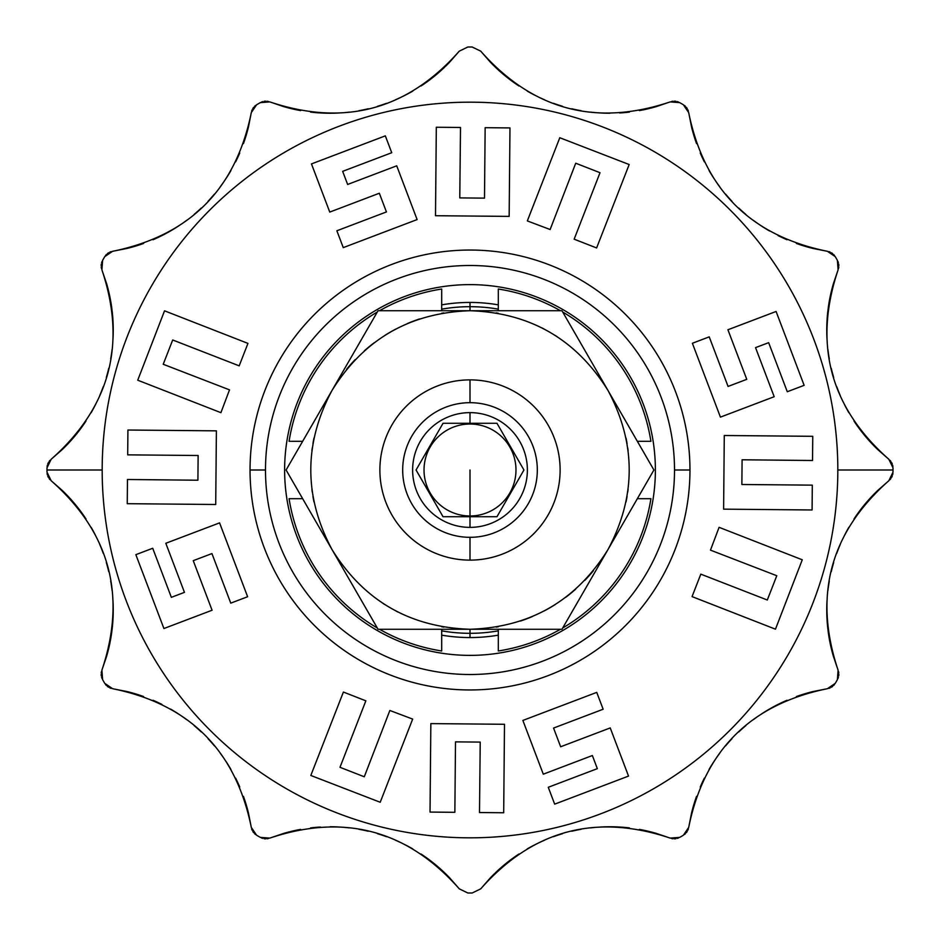 <?xml version="1.0" encoding="UTF-8"?>
<svg xmlns="http://www.w3.org/2000/svg" width="940" height="940" viewBox="0 0 940 940"><rect width="100%" height="100%" fill="white"/><g stroke="black" fill="none" stroke-linecap="round" stroke-linejoin="round"><path stroke-width="1.41" d="M470 689.96A219.96 219.96 0 0 1 291.941 599.133A219.96 219.96 0 0 0 470 689.96M269.134 559.641A219.96 219.96 0 0 1 369.549 274.316A219.96 219.96 0 0 0 269.134 559.641M265.491 470A204.509 204.509 0 0 0 470 674.509A204.509 204.509 0 0 0 674.509 470A204.509 204.509 0 0 0 470 265.491A204.509 204.509 0 0 0 265.491 470A204.509 204.509 0 0 0 470 674.509A204.509 204.509 0 0 0 674.509 470L689.96 470A219.96 219.96 0 0 1 470 689.96A219.96 219.96 0 0 1 250.04 470A219.96 219.96 0 0 1 470 250.04A219.96 219.96 0 0 1 689.96 470A219.96 219.96 0 0 1 470 689.96A219.96 219.96 0 0 1 250.04 470A219.96 219.96 0 0 1 470 250.04A219.96 219.96 0 0 1 689.96 470L674.509 470A204.509 204.509 0 0 0 470 265.491A204.509 204.509 0 0 0 265.491 470L250.04 470L265.491 470M470 284.62A185.38 185.38 0 0 0 284.62 470A185.38 185.38 0 0 0 470 655.38A185.38 185.38 0 0 0 655.38 470A185.38 185.38 0 0 0 470 284.62A185.38 185.38 0 0 0 284.62 470A185.38 185.38 0 0 0 470 655.38A185.38 185.38 0 0 0 655.38 470A185.38 185.38 0 0 0 470 284.62M647.954 480.328L607.933 549.641C576.126 600.731 530.148 627.286 470 629.271C409.852 627.286 363.874 600.731 332.067 549.641L286.089 470L332.067 390.359C303.714 443.457 303.714 496.543 332.067 549.641L286.089 470L332.067 390.359C363.874 339.27 409.852 312.714 470 310.729L470 306.687A163.313 163.313 0 0 1 498.318 309.154A163.313 163.313 0 0 0 470 306.687L470 310.729C530.148 312.714 576.126 339.27 607.933 390.359L644.922 454.42M567.924 321.057L607.933 390.359C636.286 443.457 636.286 496.543 607.933 549.641L561.956 629.271L607.933 549.641C576.126 600.731 530.148 627.286 470 629.271L561.956 629.271L459.954 629.271L470 629.271L470 633.313A163.313 163.313 0 0 1 441.683 630.846A163.313 163.313 0 0 0 498.318 630.846A163.313 163.313 0 0 1 470 633.313L470 629.271L378.045 629.271L332.067 549.641C303.714 496.543 303.714 443.457 332.067 390.359L378.045 310.729L561.956 310.729L546.951 310.729L561.956 310.729L653.911 470L607.933 549.641C636.286 496.543 636.286 443.457 607.933 390.359C576.126 339.27 530.148 312.714 470 310.729L397.326 310.729M441.683 289.026A183.183 183.183 0 0 0 379.525 310.729A183.183 183.183 0 0 1 441.683 289.026A183.183 183.183 0 0 0 379.525 310.729A183.183 183.183 0 0 1 441.683 289.026L441.683 310.729L441.683 289.026M377.304 312.01A183.183 183.183 0 0 0 289.085 441.306L302.656 441.306L289.085 441.306A183.183 183.183 0 0 1 377.304 312.01A183.183 183.183 0 0 0 289.085 441.306A183.183 183.183 0 0 1 377.304 312.01M441.683 304.854A167.567 167.567 0 0 1 498.318 304.854A167.567 167.567 0 0 0 470 302.433L470 306.687A163.313 163.313 0 0 0 441.683 309.154A163.313 163.313 0 0 1 470 306.687L470 302.433A167.567 167.567 0 0 0 441.683 304.854M650.915 441.306A183.183 183.183 0 0 0 562.696 312.01A183.183 183.183 0 0 1 650.915 441.306L637.343 441.306L650.915 441.306A183.183 183.183 0 0 0 562.696 312.01A183.183 183.183 0 0 1 650.915 441.306M560.475 310.729A183.183 183.183 0 0 0 498.318 289.026L498.318 310.729L498.318 289.026A183.183 183.183 0 0 1 560.475 310.729A183.183 183.183 0 0 0 498.318 289.026A183.183 183.183 0 0 1 560.475 310.729M498.318 650.974A183.183 183.183 0 0 0 560.475 629.271A183.183 183.183 0 0 1 498.318 650.974A183.183 183.183 0 0 0 560.475 629.271A183.183 183.183 0 0 1 498.318 650.974L498.318 629.271L498.318 650.974M562.696 627.991A183.183 183.183 0 0 0 650.915 498.694L637.343 498.694L650.915 498.694A183.183 183.183 0 0 1 562.696 627.991A183.183 183.183 0 0 0 650.915 498.694A183.183 183.183 0 0 1 562.696 627.991M498.318 635.146A167.567 167.567 0 0 1 441.683 635.146A167.567 167.567 0 0 0 470 637.567L470 633.313L470 637.567A167.567 167.567 0 0 0 498.318 635.146M289.085 498.694A183.183 183.183 0 0 0 377.304 627.991A183.183 183.183 0 0 1 289.085 498.694A183.183 183.183 0 0 0 377.304 627.991A183.183 183.183 0 0 1 289.085 498.694L302.656 498.694L289.085 498.694M379.525 629.271A183.183 183.183 0 0 0 441.683 650.974L441.683 629.271L441.683 650.974A183.183 183.183 0 0 1 379.525 629.271A183.183 183.183 0 0 0 441.683 650.974A183.183 183.183 0 0 1 379.525 629.271M313.948 438.146A159.271 159.271 0 0 0 312.926 443.68A159.271 159.271 0 0 1 313.948 438.146A159.271 159.271 0 0 0 313.337 441.306A159.271 159.271 0 0 1 313.948 438.146M398.125 612.128A159.271 159.271 0 0 1 395.987 611.024A159.271 159.271 0 0 0 398.125 612.128A159.271 159.271 0 0 1 395.987 611.024A159.271 159.271 0 0 0 398.125 612.128M384.871 604.608A159.271 159.271 0 0 1 382.85 603.316A159.271 159.271 0 0 0 384.871 604.608A159.271 159.271 0 0 1 382.85 603.316A159.271 159.271 0 0 0 384.871 604.608M313.948 501.854A159.271 159.271 0 0 1 313.337 498.694A159.271 159.271 0 0 0 313.948 501.854A159.271 159.271 0 0 1 312.926 496.32A159.271 159.271 0 0 0 313.948 501.854M626.663 498.694A159.271 159.271 0 0 1 626.052 501.854A159.271 159.271 0 0 0 626.663 498.694A159.271 159.271 0 0 1 626.052 501.854A159.271 159.271 0 0 0 627.074 496.32A159.271 159.271 0 0 1 626.663 498.694M470 379.878A90.123 90.123 0 0 0 379.878 470A90.123 90.123 0 0 0 470 560.123A90.123 90.123 0 0 1 379.878 470A90.123 90.123 0 0 1 470 379.878A90.123 90.123 0 0 1 560.123 470A90.123 90.123 0 0 1 470 560.123A90.123 90.123 0 0 0 560.123 470A90.123 90.123 0 0 0 470 379.878A90.123 90.123 0 0 0 379.878 470A90.123 90.123 0 0 0 470 560.123A90.123 90.123 0 0 0 560.123 470A90.123 90.123 0 0 0 470 379.878A90.123 90.123 0 0 1 560.123 470A90.123 90.123 0 0 1 470 560.123A90.123 90.123 0 0 1 379.878 470A90.123 90.123 0 0 1 470 379.878L470 402.684A67.316 67.316 0 0 0 402.684 470A67.316 67.316 0 0 0 470 537.316A67.316 67.316 0 0 0 537.316 470A67.316 67.316 0 0 0 470 402.684A67.316 67.316 0 0 0 402.684 470A67.316 67.316 0 0 0 470 537.316L470 560.123L470 537.316A67.316 67.316 0 0 0 537.316 470A67.316 67.316 0 0 0 470 402.684L470 379.878M470 527.375A57.375 57.375 0 0 1 412.625 470A57.375 57.375 0 0 1 470 412.625A57.375 57.375 0 0 1 527.375 470A57.375 57.375 0 0 1 470 527.375A57.375 57.375 0 0 1 412.625 470A57.375 57.375 0 0 1 470 412.625A57.375 57.375 0 0 1 527.375 470A57.375 57.375 0 0 1 470 527.375L470 516.718L443.034 516.718L416.056 470L443.034 423.282L470 423.282L470 412.625L470 423.282L496.966 423.282L523.944 470L496.966 516.718L470 516.718L470 527.375M470 470L470 515.978A45.978 45.978 0 0 1 424.022 470A45.978 45.978 0 0 1 470 424.022A45.978 45.978 0 0 1 515.978 470A45.978 45.978 0 0 1 470 515.978A45.978 45.978 0 0 1 424.022 470A45.978 45.978 0 0 1 470 424.022A45.978 45.978 0 0 1 515.978 470A45.978 45.978 0 0 1 470 515.978L470 470M443.034 423.282L496.966 423.282L523.944 470L496.966 516.718L443.034 516.718L416.056 470L443.034 423.282M312.268 492.102A159.271 159.271 0 0 1 311.892 489.2A159.271 159.271 0 0 0 312.268 492.102M311.892 450.801A159.271 159.271 0 0 1 312.268 447.898A159.271 159.271 0 0 0 311.892 450.801M626.663 441.306A159.271 159.271 0 0 1 627.074 443.68A159.271 159.271 0 0 0 626.052 438.146A159.271 159.271 0 0 1 626.663 441.306M627.732 447.898A159.271 159.271 0 0 1 628.108 450.801A159.271 159.271 0 0 0 627.732 447.898M628.108 489.2A159.271 159.271 0 0 1 627.732 492.102A159.271 159.271 0 0 0 628.108 489.2M619.237 409.946L613.585 400.158L619.237 409.946M613.632 539.772L619.319 529.925L613.632 539.772M557.15 336.685A159.271 159.271 0 0 0 555.129 335.392A159.271 159.271 0 0 1 557.15 336.685M544.013 328.977A159.271 159.271 0 0 0 541.875 327.872A159.271 159.271 0 0 1 544.013 328.977M498.318 313.267L496.167 312.891L498.318 313.267M368.421 327.39L332.067 390.359C363.874 339.27 409.852 312.714 470 310.729L561.956 310.729M602.235 380.5L596.548 370.654L602.235 380.5M343.37 370.783L337.719 380.571L343.37 370.783M326.368 400.228L320.681 410.075L326.368 400.228M295.078 485.581L315.112 520.266L286.089 470L315.006 419.922L292.046 459.672M320.763 530.054L326.415 539.842L320.763 530.054M337.765 559.5L343.453 569.346L337.765 559.5M571.579 612.61L590.978 579.016L561.956 629.271L378.045 629.271L349.128 579.193L372.076 618.943M378.045 629.271L393.049 629.271L378.045 629.271L332.067 549.641C363.874 600.731 409.852 627.286 470 629.271L542.674 629.271M596.63 569.217L602.282 559.429L596.63 569.217M102.178 470A367.822 367.822 0 0 1 470 102.178A367.822 367.822 0 0 1 837.822 470A367.822 367.822 0 0 1 470 837.822A367.822 367.822 0 0 1 102.178 470A367.822 367.822 0 0 1 470 102.178A367.822 367.822 0 0 1 837.822 470A367.822 367.822 0 0 1 470 837.822A367.822 367.822 0 0 1 102.178 470L47 470A423 423 0 0 0 47 472.15L51.148 480.716C109.91 532.651 126.829 595.796 101.908 670.15L102.601 679.632A423 423 0 0 0 104.751 683.368L112.612 688.703C189.469 704.307 235.693 750.531 251.297 827.388L256.632 835.249A423 423 0 0 0 260.368 837.399L269.851 838.092C344.216 813.182 407.361 830.102 459.284 888.852L467.85 893A423 423 0 0 0 472.15 893L480.716 888.852C532.651 830.102 595.796 813.182 670.15 838.092L679.632 837.399A423 423 0 0 0 683.368 835.249L688.703 827.388C704.307 750.531 750.531 704.307 827.388 688.703L835.249 683.368A423 423 0 0 0 837.399 679.632L838.092 670.15C813.17 595.796 830.091 532.651 888.852 480.716L893 472.15A423 423 0 0 0 893 470A423 423 0 0 0 893 467.85L888.852 459.284C830.091 407.349 813.17 344.204 838.092 269.851L837.399 260.368A423 423 0 0 0 835.249 256.632L827.388 251.297C750.531 235.693 704.307 189.469 688.703 112.612L683.368 104.751A423 423 0 0 0 679.632 102.601L670.15 101.908C595.784 126.818 532.639 109.898 480.716 51.148L472.15 47A423 423 0 0 0 467.85 47L459.284 51.148C407.349 109.898 344.204 126.818 269.851 101.908L260.368 102.601A423 423 0 0 0 256.632 104.751L251.297 112.612C235.693 189.469 189.469 235.693 112.612 251.297L104.751 256.632A423 423 0 0 0 102.601 260.368L101.908 269.851C126.829 344.204 109.91 407.349 51.148 459.284L47 467.85A423 423 0 0 0 47 470L102.178 470M833.357 283.798A165.522 165.522 0 0 0 827.999 309.812A165.522 165.522 0 0 1 833.357 283.798L838.092 269.851L837.399 260.368A423 423 0 0 0 835.249 256.632L827.388 251.297C750.531 235.693 704.307 189.469 688.703 112.612L683.368 104.751A423 423 0 0 0 679.632 102.601L670.15 101.908C595.784 126.818 532.639 109.898 480.716 51.148L472.15 47L480.716 51.148L490.422 62.228L480.716 51.148L472.15 47A423 423 0 0 0 467.85 47L459.284 51.148C407.349 109.898 344.204 126.818 269.851 101.908L260.368 102.601A423 423 0 0 0 256.632 104.751L251.297 112.612C235.693 189.469 189.469 235.693 112.612 251.297L104.751 256.632A423 423 0 0 0 102.601 260.368L101.908 269.851C126.829 344.204 109.91 407.349 51.148 459.284L47 467.838A423 423 0 0 0 47 470A423 423 0 0 0 47 472.15L51.148 480.716C109.91 532.651 126.829 595.796 101.908 670.15L102.601 679.632A423 423 0 0 0 104.751 683.368L112.612 688.703C189.469 704.307 235.693 750.531 251.297 827.388L256.632 835.249A423 423 0 0 0 260.368 837.399L269.851 838.092C344.216 813.182 407.361 830.102 459.284 888.852L467.85 893L459.284 888.852L449.579 877.772L459.284 888.852L467.85 893A423 423 0 0 0 472.15 893L480.716 888.852C532.651 830.102 595.796 813.182 670.15 838.092L679.632 837.399A423 423 0 0 0 683.368 835.249L688.703 827.388C704.307 750.531 750.531 704.307 827.388 688.703L835.249 683.368A423 423 0 0 0 837.399 679.632L838.092 670.15C813.17 595.796 830.091 532.651 888.852 480.716L893 472.15A423 423 0 0 0 893 470L837.822 470L893 470A423 423 0 0 0 893 467.85L888.852 459.284L877.772 449.579A165.522 165.522 0 0 1 853.99 421.026A165.522 165.522 0 0 0 877.772 449.579L888.852 459.284C830.091 407.349 813.17 344.204 838.092 269.851L833.357 283.798M827.905 310.588A165.522 165.522 0 0 0 827.047 339.822A165.522 165.522 0 0 1 827.905 310.588M827.893 349.41A165.522 165.522 0 0 0 829.292 358.88A165.522 165.522 0 0 1 827.893 349.41M831.23 368.257A165.522 165.522 0 0 0 833.698 377.492A165.522 165.522 0 0 1 831.23 368.257M836.706 386.587A165.522 165.522 0 0 0 840.243 395.493A165.522 165.522 0 0 1 836.706 386.587M844.296 404.212A165.522 165.522 0 0 0 848.879 412.719A165.522 165.522 0 0 1 844.296 404.212M812.936 248.43A165.522 165.522 0 0 1 796.391 243.448A165.522 165.522 0 0 0 812.936 248.43L827.388 251.297L812.936 248.43M787.027 239.759A165.522 165.522 0 0 1 778.073 235.588A165.522 165.522 0 0 0 787.027 239.759M769.484 230.958A165.522 165.522 0 0 1 761.776 226.223A165.522 165.522 0 0 0 769.484 230.958M761.259 225.882A165.522 165.522 0 0 1 753.386 220.359A165.522 165.522 0 0 0 761.259 225.882M745.866 214.402A165.522 165.522 0 0 1 738.723 208.034A165.522 165.522 0 0 0 745.866 214.402M731.955 201.266A165.522 165.522 0 0 1 725.586 194.122A165.522 165.522 0 0 0 731.955 201.266M719.641 186.602A165.522 165.522 0 0 1 717.138 183.159A165.522 165.522 0 0 0 719.641 186.602M714.118 178.729A165.522 165.522 0 0 1 709.042 170.504A165.522 165.522 0 0 0 714.118 178.729M704.401 161.915A165.522 165.522 0 0 1 700.241 152.973A165.522 165.522 0 0 0 704.401 161.915M696.552 143.608A165.522 165.522 0 0 1 691.57 127.065L688.703 112.612L691.57 127.065A165.522 165.522 0 0 0 696.552 143.608M656.202 106.643A165.522 165.522 0 0 1 650.48 108.206A165.522 165.522 0 0 0 656.202 106.643L670.15 101.908L656.202 106.643M649.47 108.453A165.522 165.522 0 0 1 639.388 110.603A165.522 165.522 0 0 0 649.47 108.453M629.436 112.095A165.522 165.522 0 0 1 619.601 112.965A165.522 165.522 0 0 0 629.436 112.095M609.849 113.246A165.522 165.522 0 0 1 600.801 112.988A165.522 165.522 0 0 0 609.849 113.246M600.178 112.953A165.522 165.522 0 0 1 590.602 112.107A165.522 165.522 0 0 0 600.178 112.953M581.108 110.709A165.522 165.522 0 0 1 571.743 108.77A165.522 165.522 0 0 0 581.108 110.709M562.496 106.29A165.522 165.522 0 0 1 553.413 103.283A165.522 165.522 0 0 0 562.496 106.29M544.495 99.758A165.522 165.522 0 0 1 540.606 98.019A165.522 165.522 0 0 0 544.495 99.758M535.777 95.692A165.522 165.522 0 0 1 527.269 91.11A165.522 165.522 0 0 0 535.777 95.692M518.962 85.987A165.522 165.522 0 0 1 495.345 67.151A165.522 165.522 0 0 0 518.962 85.987M494.898 66.728A165.522 165.522 0 0 1 490.422 62.228A165.522 165.522 0 0 0 494.898 66.728M449.579 62.228A165.522 165.522 0 0 1 445.396 66.434A165.522 165.522 0 0 0 449.579 62.228L459.284 51.148L467.85 47L459.284 51.148L449.579 62.228M444.655 67.151A165.522 165.522 0 0 1 421.038 85.998A165.522 165.522 0 0 0 444.655 67.151M412.731 91.121A165.522 165.522 0 0 1 404.764 95.422A165.522 165.522 0 0 0 412.731 91.121M404.212 95.704A165.522 165.522 0 0 1 395.493 99.758A165.522 165.522 0 0 0 404.212 95.704M386.575 103.294A165.522 165.522 0 0 1 377.492 106.302A165.522 165.522 0 0 0 386.575 103.294M368.245 108.77A165.522 165.522 0 0 1 358.88 110.709A165.522 165.522 0 0 0 368.245 108.77M349.386 112.107A165.522 165.522 0 0 1 345.156 112.553A165.522 165.522 0 0 0 349.386 112.107M339.81 112.953A165.522 165.522 0 0 1 310.564 112.095A165.522 165.522 0 0 0 339.81 112.953M300.612 110.603A165.522 165.522 0 0 1 290.519 108.453A165.522 165.522 0 0 0 300.612 110.603M289.931 108.3A165.522 165.522 0 0 1 283.798 106.643L269.851 101.908L283.798 106.643A165.522 165.522 0 0 0 289.931 108.3M248.43 127.065A165.522 165.522 0 0 1 243.448 143.608A165.522 165.522 0 0 0 248.43 127.065L251.297 112.612L248.43 127.065M239.759 152.973A165.522 165.522 0 0 1 235.588 161.927A165.522 165.522 0 0 0 239.759 152.973M230.958 170.516A165.522 165.522 0 0 1 226.223 178.224A165.522 165.522 0 0 0 230.958 170.516M225.882 178.741A165.522 165.522 0 0 1 220.359 186.613A165.522 165.522 0 0 0 225.882 178.741M214.402 194.133A165.522 165.522 0 0 1 208.034 201.278A165.522 165.522 0 0 0 214.402 194.133M201.266 208.046A165.522 165.522 0 0 1 194.122 214.414A165.522 165.522 0 0 0 201.266 208.046M186.602 220.359A165.522 165.522 0 0 1 183.159 222.862A165.522 165.522 0 0 0 186.602 220.359M178.729 225.882A165.522 165.522 0 0 1 152.973 239.759A165.522 165.522 0 0 0 178.729 225.882M143.608 243.448A165.522 165.522 0 0 1 127.065 248.43L112.612 251.297L127.065 248.43A165.522 165.522 0 0 0 143.608 243.448M62.228 449.579A165.522 165.522 0 0 0 74.072 436.983A165.522 165.522 0 0 1 62.228 449.579L51.148 459.284L62.228 449.579M74.119 436.924A165.522 165.522 0 0 0 86.01 421.026A165.522 165.522 0 0 1 74.119 436.924M91.121 412.719A165.522 165.522 0 0 0 95.704 404.212A165.522 165.522 0 0 1 91.121 412.719M99.758 395.493A165.522 165.522 0 0 0 103.294 386.587A165.522 165.522 0 0 1 99.758 395.493M106.302 377.492A165.522 165.522 0 0 0 108.77 368.257A165.522 165.522 0 0 1 106.302 377.492M110.709 358.88A165.522 165.522 0 0 0 112.107 349.41A165.522 165.522 0 0 1 110.709 358.88M112.953 339.822A165.522 165.522 0 0 0 112.095 310.588A165.522 165.522 0 0 1 112.953 339.822M111.989 309.718A165.522 165.522 0 0 0 106.643 283.798L106.643 283.798A165.522 165.522 0 0 1 111.989 309.718M106.643 656.202A165.522 165.522 0 0 0 112.001 630.188A165.522 165.522 0 0 1 106.643 656.202L101.908 670.15L106.643 656.202M112.095 629.412A165.522 165.522 0 0 0 112.953 600.178A165.522 165.522 0 0 1 112.095 629.412M112.107 590.59A165.522 165.522 0 0 0 110.709 581.12A165.522 165.522 0 0 1 112.107 590.59M108.77 571.743A165.522 165.522 0 0 0 106.302 562.508A165.522 165.522 0 0 1 108.77 571.743M103.294 553.413A165.522 165.522 0 0 0 99.758 544.507A165.522 165.522 0 0 1 103.294 553.413M95.704 535.788A165.522 165.522 0 0 0 91.121 527.281A165.522 165.522 0 0 1 95.704 535.788M86.01 518.974A165.522 165.522 0 0 0 62.228 490.422L62.228 490.422A165.522 165.522 0 0 1 86.01 518.974M127.065 691.57A165.522 165.522 0 0 1 143.608 696.552A165.522 165.522 0 0 0 127.065 691.57L112.612 688.703L127.065 691.57M152.973 700.241A165.522 165.522 0 0 1 161.927 704.413A165.522 165.522 0 0 0 152.973 700.241M170.516 709.042A165.522 165.522 0 0 1 178.224 713.777A165.522 165.522 0 0 0 170.516 709.042M178.741 714.118A165.522 165.522 0 0 1 186.613 719.641A165.522 165.522 0 0 0 178.741 714.118M194.133 725.598A165.522 165.522 0 0 1 201.278 731.966A165.522 165.522 0 0 0 194.133 725.598M208.046 738.734A165.522 165.522 0 0 1 214.414 745.878A165.522 165.522 0 0 0 208.046 738.734M220.359 753.398A165.522 165.522 0 0 1 222.862 756.841A165.522 165.522 0 0 0 220.359 753.398M225.882 761.271A165.522 165.522 0 0 1 230.958 769.496A165.522 165.522 0 0 0 225.882 761.271M235.599 778.085A165.522 165.522 0 0 1 239.759 787.027A165.522 165.522 0 0 0 235.599 778.085M243.448 796.391A165.522 165.522 0 0 1 248.43 812.936L251.297 827.388L248.43 812.936A165.522 165.522 0 0 0 243.448 796.391M283.798 833.357A165.522 165.522 0 0 1 289.52 831.794A165.522 165.522 0 0 0 283.798 833.357L269.851 838.092L283.798 833.357M290.531 831.548A165.522 165.522 0 0 1 300.612 829.397A165.522 165.522 0 0 0 290.531 831.548M310.564 827.905A165.522 165.522 0 0 1 320.399 827.036A165.522 165.522 0 0 0 310.564 827.905M330.152 826.754A165.522 165.522 0 0 1 339.199 827.012A165.522 165.522 0 0 0 330.152 826.754M339.822 827.047A165.522 165.522 0 0 1 349.398 827.893A165.522 165.522 0 0 0 339.822 827.047M358.892 829.292A165.522 165.522 0 0 1 368.257 831.23A165.522 165.522 0 0 0 358.892 829.292M377.504 833.709A165.522 165.522 0 0 1 386.587 836.718A165.522 165.522 0 0 0 377.504 833.709M395.505 840.243A165.522 165.522 0 0 1 399.394 841.982A165.522 165.522 0 0 0 395.505 840.243M404.224 844.308A165.522 165.522 0 0 1 412.731 848.891A165.522 165.522 0 0 0 404.224 844.308M421.038 854.014A165.522 165.522 0 0 1 444.655 872.849A165.522 165.522 0 0 0 421.038 854.014M445.102 873.272A165.522 165.522 0 0 1 449.579 877.772A165.522 165.522 0 0 0 445.102 873.272M490.422 877.772A165.522 165.522 0 0 1 494.605 873.566A165.522 165.522 0 0 0 490.422 877.772L480.716 888.852L472.15 893L480.716 888.852L490.422 877.772M495.345 872.849A165.522 165.522 0 0 1 518.962 854.002A165.522 165.522 0 0 0 495.345 872.849M527.269 848.879A165.522 165.522 0 0 1 535.236 844.578A165.522 165.522 0 0 0 527.269 848.879M535.788 844.296A165.522 165.522 0 0 1 544.507 840.243A165.522 165.522 0 0 0 535.788 844.296M553.425 836.706A165.522 165.522 0 0 1 562.508 833.698A165.522 165.522 0 0 0 553.425 836.706M571.755 831.23A165.522 165.522 0 0 1 581.12 829.292A165.522 165.522 0 0 0 571.755 831.23M590.614 827.893A165.522 165.522 0 0 1 594.844 827.447A165.522 165.522 0 0 0 590.614 827.893M600.19 827.047A165.522 165.522 0 0 1 629.436 827.905A165.522 165.522 0 0 0 600.19 827.047M639.388 829.397A165.522 165.522 0 0 1 649.481 831.548A165.522 165.522 0 0 0 639.388 829.397M650.069 831.7A165.522 165.522 0 0 1 656.202 833.357L670.15 838.092L656.202 833.357A165.522 165.522 0 0 0 650.069 831.7M691.57 812.936A165.522 165.522 0 0 1 696.552 796.391A165.522 165.522 0 0 0 691.57 812.936L688.703 827.388L691.57 812.936M700.241 787.027A165.522 165.522 0 0 1 704.413 778.073A165.522 165.522 0 0 0 700.241 787.027M709.042 769.484A165.522 165.522 0 0 1 713.777 761.776A165.522 165.522 0 0 0 709.042 769.484M714.118 761.259A165.522 165.522 0 0 1 719.641 753.386A165.522 165.522 0 0 0 714.118 761.259M725.598 745.866A165.522 165.522 0 0 1 731.966 738.723A165.522 165.522 0 0 0 725.598 745.866M738.734 731.955A165.522 165.522 0 0 1 745.878 725.586A165.522 165.522 0 0 0 738.734 731.955M753.398 719.641A165.522 165.522 0 0 1 756.841 717.138A165.522 165.522 0 0 0 753.398 719.641M761.271 714.118A165.522 165.522 0 0 1 787.027 700.241A165.522 165.522 0 0 0 761.271 714.118M796.391 696.552A165.522 165.522 0 0 1 812.936 691.57L827.388 688.703L812.936 691.57A165.522 165.522 0 0 0 796.391 696.552M877.772 490.422A165.522 165.522 0 0 0 865.928 503.018A165.522 165.522 0 0 1 877.772 490.422L888.852 480.716L877.772 490.422M865.881 503.076A165.522 165.522 0 0 0 853.99 518.974A165.522 165.522 0 0 1 865.881 503.076M848.879 527.281A165.522 165.522 0 0 0 844.296 535.788A165.522 165.522 0 0 1 848.879 527.281M840.243 544.507A165.522 165.522 0 0 0 836.706 553.413A165.522 165.522 0 0 1 840.243 544.507M833.698 562.508A165.522 165.522 0 0 0 831.23 571.743A165.522 165.522 0 0 1 833.698 562.508M829.292 581.12A165.522 165.522 0 0 0 827.893 590.59A165.522 165.522 0 0 1 829.292 581.12M827.047 600.178A165.522 165.522 0 0 0 827.905 629.412A165.522 165.522 0 0 1 827.047 600.178M828.011 630.282A165.522 165.522 0 0 0 833.357 656.202L833.357 656.202A165.522 165.522 0 0 1 828.011 630.282M889.957 460.295L890.873 461.399L889.957 460.295M891.637 462.598L892.248 463.902L891.637 462.598M892.683 465.277L892.918 466.616L892.683 465.277M892.918 473.384L892.671 474.735L892.918 473.384M892.248 476.098L891.637 477.403L892.248 476.098M890.873 478.601L889.957 479.706L890.873 478.601M746.76 379.337L728.065 386.434L709.23 336.861L692.38 343.264L720.428 417.125L774.184 396.715L755.537 347.636L768.65 342.665L787.285 391.733L804.147 385.329L776.087 311.469L727.924 329.764L746.76 379.337L728.065 386.434L709.23 336.861L692.38 343.264L720.428 417.125L774.184 396.715L755.537 347.636L768.65 342.665L787.285 391.733L804.147 385.329L776.087 311.469L727.924 329.764L746.76 379.337L728.065 386.434M838.092 670.15L833.357 656.202L838.092 670.15M51.148 480.716L62.228 490.422L51.148 480.716M101.908 269.851L106.643 283.798L101.908 269.851M837.951 261.461L838.409 262.765L837.951 261.461M838.727 264.163L838.844 265.585L838.727 264.163M838.786 267.007L838.539 268.429L838.786 267.007M828.845 251.614L830.184 252.108L828.845 251.614M831.454 252.778L832.617 253.589L831.454 252.778M833.686 254.576L834.567 255.609L833.686 254.576M684.391 105.433L685.436 106.314L684.391 105.433M686.411 107.383L687.222 108.546L686.411 107.383M687.892 109.816L688.386 111.155L687.892 109.816M671.571 101.461L672.981 101.215L671.571 101.461M674.415 101.156L675.848 101.273L674.415 101.156M677.246 101.59L678.539 102.049L677.246 101.59M261.473 102.049L262.742 101.59L261.473 102.049M264.175 101.273L265.585 101.156L264.175 101.273M267.007 101.215L268.429 101.461L267.007 101.215M251.614 111.155L252.108 109.816L251.614 111.155M252.778 108.546L253.589 107.383L252.778 108.546M254.576 106.314L255.609 105.433L254.576 106.314M105.433 255.609L106.314 254.564L105.433 255.609M107.383 253.589L108.546 252.778L107.383 253.589M109.816 252.108L111.155 251.614L109.816 252.108M101.461 268.429L101.215 267.007L101.461 268.429M101.156 265.585L101.273 264.163L101.156 265.585M101.59 262.754L102.049 261.461L101.59 262.754M47.082 466.616L47.329 465.265L47.082 466.616M47.752 463.902L48.363 462.598L47.752 463.902M49.127 461.399L50.043 460.295L49.127 461.399M678.527 837.951L677.258 838.409L678.527 837.951M675.825 838.727L674.415 838.844L675.825 838.727M672.993 838.786L671.571 838.539L672.993 838.786M688.386 828.845L687.892 830.184L688.386 828.845M687.222 831.454L686.411 832.617L687.222 831.454M685.425 833.686L684.391 834.567L685.425 833.686M834.567 684.391L833.686 685.436L834.567 684.391M832.617 686.411L831.454 687.222L832.617 686.411M830.184 687.892L828.845 688.386L830.184 687.892M838.539 671.571L838.786 672.993L838.539 671.571M838.844 674.415L838.727 675.837L838.844 674.415M838.409 677.246L837.951 678.539L838.409 677.246M50.043 479.706L49.127 478.601L50.043 479.706M48.363 477.403L47.752 476.098L48.363 477.403M47.317 474.724L47.082 473.384L47.317 474.724M102.049 678.539L101.59 677.235L102.049 678.539M101.273 675.837L101.156 674.415L101.273 675.837M101.215 672.993L101.461 671.571L101.215 672.993M111.155 688.386L109.816 687.892L111.155 688.386M108.546 687.222L107.383 686.411L108.546 687.222M106.314 685.425L105.433 684.391L106.314 685.425M255.609 834.567L254.564 833.686L255.609 834.567M253.589 832.617L252.778 831.454L253.589 832.617M252.108 830.184L251.614 828.845L252.108 830.184M268.429 838.539L267.007 838.786L268.429 838.539M265.585 838.844L264.175 838.727L265.585 838.844M262.754 838.409L261.461 837.951L262.754 838.409M755.537 347.636L768.65 342.665M724.282 435.502L723.612 509.151L812.078 509.974L812.313 485.146L741.871 484.5L742.095 459.778L812.536 460.506L812.759 436.313L724.282 435.502L723.612 509.151L812.078 509.974L812.313 485.146L741.871 484.5L742.095 459.778L812.536 460.506L812.759 436.313L724.282 435.502M719.088 527.328L710.476 550.135L776.781 575.726L767.298 600.014L700.817 574.152L692.052 596.606L775.465 629.177L802.266 559.793L719.088 527.328L710.476 550.135L776.781 575.726L767.298 600.014L700.817 574.152L692.052 596.606L775.465 629.177L802.266 559.793L719.088 527.328M560.663 746.76L553.566 728.065L603.139 709.23L596.736 692.38L522.875 720.428L543.285 774.184L592.365 755.537L597.335 768.65L548.267 787.285L554.671 804.147L628.531 776.087L610.236 727.924L560.663 746.76L553.566 728.065L603.139 709.23L596.736 692.38L522.875 720.428L543.285 774.184L592.365 755.537L597.335 768.65L548.267 787.285L554.671 804.147L628.531 776.087L610.236 727.924L560.663 746.76L553.566 728.065M592.365 755.537L597.335 768.65M504.498 724.282L430.849 723.612L430.027 812.078L454.854 812.313L455.501 741.871L480.223 742.095L479.494 812.536L503.687 812.759L504.498 724.282L430.849 723.612L430.027 812.078L454.854 812.313L455.501 741.871L480.223 742.095L479.494 812.536L503.687 812.759L504.498 724.282M412.672 719.088L389.865 710.476L364.274 776.781L339.986 767.298L365.848 700.817L343.394 692.052L310.823 775.465L380.207 802.266L412.672 719.088L389.865 710.476L364.274 776.781L339.986 767.298L365.848 700.817L343.394 692.052L310.823 775.465L380.207 802.266L412.672 719.088M193.241 560.663L211.935 553.566L230.77 603.139L247.62 596.736L219.572 522.875L165.816 543.285L184.463 592.365L171.35 597.335L152.715 548.267L135.853 554.671L163.912 628.531L212.076 610.236L193.241 560.663L211.935 553.566L230.77 603.139L247.62 596.736L219.572 522.875L165.816 543.285L184.463 592.365L171.35 597.335L152.715 548.267L135.853 554.671L163.912 628.531L212.076 610.236L193.241 560.663L211.935 553.566M184.463 592.365L171.35 597.335M215.718 504.498L216.388 430.849L127.922 430.027L127.687 454.854L198.129 455.501L197.905 480.223L127.464 479.494L127.241 503.687L215.718 504.498L216.388 430.849L127.922 430.027L127.687 454.854L198.129 455.501L197.905 480.223L127.464 479.494L127.241 503.687L215.718 504.498M220.912 412.672L229.525 389.865L163.219 364.274L172.701 339.986L239.183 365.848L247.949 343.394L164.535 310.823L137.733 380.207L220.912 412.672L229.525 389.865L163.219 364.274L172.701 339.986L239.183 365.848L247.949 343.394L164.535 310.823L137.733 380.207L220.912 412.672M379.337 193.241L386.434 211.935L336.861 230.77L343.264 247.62L417.125 219.572L396.715 165.816L347.636 184.463L342.665 171.35L391.733 152.715L385.329 135.853L311.469 163.912L329.764 212.076L379.337 193.241L386.434 211.935L336.861 230.77L343.264 247.62L417.125 219.572L396.715 165.816L347.636 184.463L342.665 171.35L391.733 152.715L385.329 135.853L311.469 163.912L329.764 212.076L379.337 193.241L386.434 211.935M347.636 184.463L342.665 171.35M435.502 215.718L509.151 216.388L509.974 127.922L485.146 127.687L484.5 198.129L459.778 197.905L460.506 127.464L436.313 127.241L435.502 215.718L509.151 216.388L509.974 127.922L485.146 127.687L484.5 198.129L459.778 197.905L460.506 127.464L436.313 127.241L435.502 215.718M527.328 220.912L550.135 229.525L575.726 163.219L600.014 172.701L574.152 239.183L596.606 247.949L629.177 164.535L559.793 137.733L527.328 220.912L550.135 229.525L575.726 163.219L600.014 172.701L574.152 239.183L596.606 247.949L629.177 164.535L559.793 137.733L527.328 220.912M419.569 318.93A159.271 159.271 0 0 0 407.572 323.478A159.271 159.271 0 0 1 419.569 318.93M395.987 328.977A159.271 159.271 0 0 0 384.883 335.392A159.271 159.271 0 0 1 395.987 328.977M374.32 342.677A159.271 159.271 0 0 0 364.379 350.785A159.271 159.271 0 0 1 374.32 342.677M355.132 359.668A159.271 159.271 0 0 0 346.625 369.267A159.271 159.271 0 0 1 355.132 359.668M520.431 621.07A159.271 159.271 0 0 0 532.428 616.523A159.271 159.271 0 0 1 520.431 621.07M544.013 611.024A159.271 159.271 0 0 0 555.117 604.608A159.271 159.271 0 0 1 544.013 611.024M565.68 597.323A159.271 159.271 0 0 0 575.621 589.216A159.271 159.271 0 0 1 565.68 597.323M584.868 580.332A159.271 159.271 0 0 0 593.375 570.733A159.271 159.271 0 0 1 584.868 580.332M496.261 627.086L498.318 626.733L496.261 627.086M441.683 626.733L443.833 627.109L441.683 626.733M443.739 312.914L441.683 313.267L443.739 312.914M741.871 484.5L742.095 459.778M776.781 575.726L767.298 600.014M455.501 741.871L480.223 742.095M364.274 776.781L339.986 767.298M198.129 455.501L197.905 480.223M163.219 364.274L172.701 339.986M484.5 198.129L459.778 197.905M575.726 163.219L600.014 172.701"/></g></svg>
